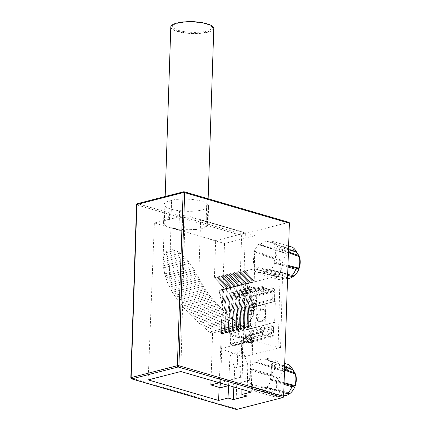 <?xml version="1.0" encoding="UTF-8"?>
<svg xmlns="http://www.w3.org/2000/svg" width="431" height="431" viewBox="0 0 431 431"><rect width="100%" height="100%" fill="white"/><g stroke="black" fill="none" stroke-linecap="round" stroke-linejoin="round"><path stroke-width="0.32" stroke-dasharray="2.15 1.62" d="M175.094 250.368L165.057 252.949C166.172 251.289 167.557 250.26 169.211 249.867C170.838 249.414 172.799 249.587 175.094 250.368L177.965 251.682L182.286 254.689L188.589 261.396L193.363 268.572L204.154 287.876L208.566 294.114L214.584 301.361L225.063 312.017L238.973 324.441L242.281 325.41L240.563 377.308L250.125 380.104L251.898 326.65L251.009 325.664A43.213 30.348 75.6 0 0 250.934 325.583A42.243 29.664 75.6 0 0 250.864 325.502A41.306 29.006 75.6 0 0 250.788 325.421A40.406 28.376 75.6 0 0 250.713 325.34A39.544 27.773 75.6 0 0 250.637 325.265A38.715 27.185 75.6 0 0 250.562 325.184A37.923 26.63 75.6 0 0 250.486 325.103A37.158 26.092 75.6 0 0 250.406 325.028A79.449 55.793 -104.4 0 1 250.416 323.977A79.519 55.841 -104.4 0 1 250.438 322.932A79.6 55.895 -104.4 0 1 250.47 321.887A79.692 55.96 -104.4 0 1 250.513 320.847A79.794 56.035 -104.4 0 1 250.567 319.807A79.907 56.116 -104.4 0 1 250.632 318.778A80.031 56.202 -104.4 0 1 250.707 317.744A80.166 56.294 -104.4 0 1 250.794 316.72A80.311 56.396 -104.4 0 1 250.885 315.697A80.468 56.509 -104.4 0 1 250.993 314.684A80.64 56.628 -104.4 0 1 251.111 313.666A80.818 56.752 -104.4 0 1 251.235 312.658A81.006 56.887 -104.4 0 1 251.375 311.656A81.206 57.027 -104.4 0 1 251.521 310.659A81.421 57.172 -104.4 0 1 251.682 309.663A81.642 57.334 -104.4 0 1 251.849 308.677A81.874 57.495 -104.4 0 1 252.027 307.691A82.122 57.668 -104.4 0 1 252.216 306.716A82.38 57.851 -104.4 0 1 252.415 305.746A82.65 58.04 -104.4 0 1 252.625 304.782A97.18 68.243 75.6 0 0 252.501 303.666A97.578 68.524 75.6 0 0 252.372 302.557A97.988 68.809 75.6 0 0 252.232 301.447A98.403 69.1 75.6 0 0 252.081 300.337A98.828 69.402 75.6 0 0 251.925 299.222A99.265 69.703 75.6 0 0 251.758 298.112A99.706 70.016 75.6 0 0 251.58 297.002A100.159 70.334 75.6 0 0 251.392 295.892A100.622 70.662 75.6 0 0 251.198 294.782A101.096 70.991 75.6 0 0 250.993 293.678A101.581 71.331 75.6 0 0 250.783 292.568A102.072 71.675 75.6 0 0 250.562 291.464A102.573 72.031 75.6 0 0 250.33 290.359A103.084 72.392 75.6 0 0 250.093 289.255A103.607 72.758 75.6 0 0 249.845 288.156A104.14 73.13 75.6 0 0 249.587 287.057A104.685 73.512 75.6 0 0 249.323 285.958A105.239 73.9 75.6 0 0 249.053 284.864A105.805 74.299 75.6 0 0 248.773 283.77A106.376 74.703 75.6 0 0 248.482 282.677A24.012 16.863 75.6 0 0 248.735 282.682A23.759 16.685 75.6 0 0 248.989 282.682A23.603 16.572 75.6 0 0 249.242 282.677A23.554 16.54 75.6 0 0 249.495 282.671A23.603 16.572 75.6 0 0 249.743 282.655A23.743 16.674 75.6 0 0 249.991 282.634A23.991 16.847 75.6 0 0 250.244 282.607A24.335 17.089 75.6 0 0 250.492 282.58A24.782 17.407 75.6 0 0 250.734 282.542A25.343 17.795 75.6 0 0 250.982 282.504A26.011 18.264 75.6 0 0 251.23 282.456A26.792 18.813 75.6 0 0 251.472 282.407A27.697 19.449 75.6 0 0 251.715 282.353A28.726 20.171 75.6 0 0 251.957 282.294A29.895 20.995 75.6 0 0 252.027 282.278A29.895 20.995 75.6 0 0 252.194 282.23A31.204 21.916 75.6 0 0 252.437 282.165A32.67 22.945 75.6 0 0 252.674 282.095A34.302 24.088 75.6 0 0 252.911 282.019A36.118 25.364 75.6 0 0 253.148 281.944A38.122 26.77 75.6 0 0 253.385 281.863L253.428 280.484A228.43 160.413 75.6 0 0 252.975 279.951A230.553 161.9 75.6 0 0 252.518 279.417A232.692 163.403 75.6 0 0 252.06 278.884A234.841 164.911 75.6 0 0 251.596 278.356A237.007 166.436 75.6 0 0 251.138 277.828A239.189 167.966 75.6 0 0 250.675 277.305A241.382 169.507 75.6 0 0 250.217 276.783A243.59 171.053 75.6 0 0 249.748 276.26A245.81 172.615 75.6 0 0 249.285 275.738A248.046 174.183 75.6 0 0 248.822 275.22A250.298 175.767 75.6 0 0 248.353 274.703A252.561 177.356 75.6 0 0 247.89 274.191A254.84 178.957 75.6 0 0 247.421 273.674A257.129 180.562 75.6 0 0 246.952 273.162A259.435 182.184 75.6 0 0 246.478 272.656A261.752 183.811 75.6 0 0 246.009 272.144A264.084 185.449 75.6 0 0 245.535 271.638A266.433 187.097 75.6 0 0 245.067 271.137A268.793 188.751 75.6 0 0 244.592 270.63A271.164 190.421 75.6 0 0 244.118 270.129L245.347 233.009L215.662 240.643L214.428 277.763A271.164 190.421 -104.4 0 1 214.902 278.264A268.793 188.751 -104.4 0 1 215.376 278.765A266.433 187.097 -104.4 0 1 215.85 279.272A264.084 185.449 -104.4 0 1 216.319 279.778A261.752 183.811 -104.4 0 1 216.793 280.29A259.435 182.184 -104.4 0 1 217.262 280.796A257.129 180.562 -104.4 0 1 217.73 281.308A254.84 178.957 -104.4 0 1 218.199 281.82A252.561 177.356 -104.4 0 1 218.668 282.337A250.298 175.767 -104.4 0 1 219.131 282.855A248.046 174.183 -104.4 0 1 219.6 283.372A245.81 172.615 -104.4 0 1 220.063 283.894A243.59 171.053 -104.4 0 1 220.527 284.412A241.382 169.507 -104.4 0 1 220.99 284.939A239.189 167.966 -104.4 0 1 221.448 285.462A237.007 166.436 -104.4 0 1 221.911 285.99A234.841 164.911 -104.4 0 1 222.369 286.518A232.692 163.403 -104.4 0 1 222.827 287.046A230.553 161.9 -104.4 0 1 223.285 287.579A228.43 160.413 -104.4 0 1 223.743 288.113L223.694 289.492A38.122 26.77 -104.4 0 1 223.463 289.573A36.118 25.364 -104.4 0 1 223.226 289.654A34.302 24.088 -104.4 0 1 222.989 289.729A32.67 22.945 -104.4 0 1 222.746 289.799A31.204 21.916 -104.4 0 1 222.509 289.864A29.895 20.995 -104.4 0 1 222.342 289.907A29.895 20.995 -104.4 0 1 222.267 289.928A28.726 20.171 -104.4 0 1 222.024 289.988A27.697 19.449 -104.4 0 1 221.782 290.041A26.792 18.813 -104.4 0 1 221.539 290.09A26.011 18.264 -104.4 0 1 221.297 290.133A25.343 17.795 -104.4 0 1 221.049 290.176A24.782 17.407 -104.4 0 1 220.801 290.208A24.335 17.089 -104.4 0 1 220.553 290.241A23.991 16.847 -104.4 0 1 220.306 290.268A23.743 16.674 -104.4 0 1 220.052 290.289A23.603 16.572 -104.4 0 1 219.805 290.3A23.554 16.54 -104.4 0 1 219.551 290.311A23.603 16.572 -104.4 0 1 219.298 290.316A23.759 16.685 -104.4 0 1 219.05 290.316A24.012 16.863 -104.4 0 1 218.797 290.311A106.376 74.703 -104.4 0 1 219.083 291.399A105.805 74.299 -104.4 0 1 219.363 292.493A105.239 73.9 -104.4 0 1 219.638 293.592A104.685 73.512 -104.4 0 1 219.902 294.691A104.14 73.13 -104.4 0 1 220.155 295.79A103.607 72.758 -104.4 0 1 220.403 296.889A103.084 72.392 -104.4 0 1 220.64 297.993A102.573 72.031 -104.4 0 1 220.871 299.098A102.072 71.675 -104.4 0 1 221.092 300.202A101.581 71.331 -104.4 0 1 221.308 301.307A101.096 70.991 -104.4 0 1 221.507 302.417A100.622 70.662 -104.4 0 1 221.706 303.526A100.159 70.334 -104.4 0 1 221.89 304.636A99.706 70.016 -104.4 0 1 222.067 305.746A99.265 69.703 -104.4 0 1 222.234 306.856A98.828 69.402 -104.4 0 1 222.396 307.966A98.403 69.1 -104.4 0 1 222.541 309.081A97.988 68.809 -104.4 0 1 222.682 310.191A97.578 68.524 -104.4 0 1 222.816 311.301A97.18 68.243 -104.4 0 1 222.935 312.41A82.65 58.04 75.6 0 0 222.73 313.38A82.38 57.851 75.6 0 0 222.531 314.35A82.122 57.668 75.6 0 0 222.342 315.325A81.874 57.495 75.6 0 0 222.159 316.311A81.642 57.334 75.6 0 0 221.992 317.297A81.421 57.172 75.6 0 0 221.836 318.288A81.206 57.027 75.6 0 0 221.685 319.29A81.006 56.887 75.6 0 0 221.55 320.292A80.818 56.752 75.6 0 0 221.421 321.3A80.64 56.628 75.6 0 0 221.308 322.313A80.468 56.509 75.6 0 0 221.2 323.331A80.311 56.396 75.6 0 0 221.103 324.354A80.166 56.294 75.6 0 0 221.017 325.378A80.031 56.202 75.6 0 0 220.941 326.407A79.907 56.116 75.6 0 0 220.882 327.441A79.794 56.035 75.6 0 0 220.828 328.481A79.692 55.96 75.6 0 0 220.785 329.521A79.6 55.895 75.6 0 0 220.753 330.561A79.519 55.841 75.6 0 0 220.731 331.611A79.449 55.793 75.6 0 0 220.72 332.657A37.158 26.092 -104.4 0 1 220.796 332.737A37.923 26.63 -104.4 0 1 220.871 332.818A38.715 27.185 -104.4 0 1 220.947 332.894A39.544 27.773 -104.4 0 1 221.022 332.974A40.406 28.376 -104.4 0 1 221.098 333.055A41.306 29.006 -104.4 0 1 221.173 333.136A42.243 29.664 -104.4 0 1 221.248 333.217A43.213 30.348 -104.4 0 1 221.324 333.298L222.213 334.284L220.435 387.733M245.347 233.009L200.62 219.95L198.686 278.372M215.662 240.643L174.975 228.764A22.234 6.093 1.9 0 1 170.455 227.708L224.529 243.499L255.195 235.617L201.121 219.826A22.234 6.093 1.9 0 1 204.666 221.13A22.234 6.093 1.9 0 1 206.589 222.261L207.209 203.691A22.234 6.093 -178.1 0 0 171.49 200.221A1.821 0.501 1.9 0 1 171.608 200.404A1.821 0.501 1.9 0 1 171.592 200.469A21.507 5.894 -178.1 0 0 170.843 200.652A21.507 5.894 -178.1 0 0 170.132 200.846A1.821 0.501 1.9 0 1 169.227 200.803A22.234 6.093 -178.1 0 0 164.179 204.461A22.234 6.093 -178.1 0 0 179.587 210.791A1.821 0.501 1.9 0 1 180.32 210.667A21.507 5.894 -178.1 0 0 182.378 210.867A1.821 0.501 1.9 0 1 182.782 211.098A22.234 6.093 -178.1 0 0 208.631 205.937A22.234 6.093 -178.1 0 0 208.135 204.58A1.821 0.501 1.9 0 1 207.3 204.456A21.507 5.894 -178.1 0 0 206.708 203.879A1.821 0.501 1.9 0 1 207.209 203.691M180.815 371.506L185.034 215.128L201.121 219.826A22.234 6.093 1.9 0 0 170.875 218.792L171.49 200.221M206.589 222.261A1.821 0.501 1.9 0 0 206.088 222.455A21.507 5.894 -178.1 0 0 200.609 219.955M182.378 210.867L181.758 229.437A21.507 5.894 -178.1 0 0 201.352 228.311A21.507 5.894 -178.1 0 0 207.284 224.481A21.507 5.894 -178.1 0 0 206.686 223.026L207.3 204.456M170.8 26.954A21.507 5.894 -178.1 0 0 177.464 31.479A21.507 5.894 -178.1 0 0 200.668 33.354A21.507 5.894 -178.1 0 0 213.792 28.381M170.875 218.792A1.821 0.501 1.9 0 1 170.994 218.975A1.821 0.501 1.9 0 1 170.972 219.04L171.592 200.469M170.972 219.04A21.507 5.894 -178.1 0 0 170.229 219.223A21.507 5.894 -178.1 0 0 169.518 219.417A1.821 0.501 1.9 0 1 168.613 219.374L169.227 200.803M206.088 222.455L206.708 203.879M288.932 222.364A1.094 0.717 106.3 0 0 288.657 222.358L242.411 234.248A1.094 0.717 106.3 0 0 241.619 235.493L235.876 408.593L131.164 378.014A1.094 0.717 -73.7 0 0 131.611 378.871M137.387 203.664A1.094 0.77 -104.4 0 1 137.694 203.669A1.094 0.717 -73.7 0 0 136.907 204.919A1.094 0.302 1.9 0 1 136.568 204.687M236.323 409.45A1.094 0.717 106.3 0 1 235.876 408.593M281.314 261.148L280.527 260.152L254.915 251.882L254.98 252.674A16.039 10.538 -73.7 0 0 254.511 266.805L254.392 267.646L280.091 273.346L280.931 272.688A14.196 9.331 106.3 0 1 281.314 261.148L254.98 252.674M254.915 251.882L254.376 251.241A17.682 11.621 106.3 0 1 258.842 244.194L259.376 244.835L286.265 253.331A14.196 9.331 106.3 0 1 294.378 251.138A14.196 9.331 106.3 0 1 294.545 251.203L292.337 247.146M294.551 251.208L270.097 242.206L294.545 251.203L294.459 250.675L270.69 241.931L270.097 242.206A16.039 10.538 -73.7 0 0 269.531 241.969A16.039 10.538 -73.7 0 0 259.958 244.813L286.265 253.331M270.69 241.931L271.277 240.999A17.682 11.621 106.3 0 1 275.35 245.848L274.757 246.78L288.431 251.806M287.956 266.099L274.235 262.549L274.17 261.752A16.039 10.538 -73.7 0 0 274.639 247.62L274.757 246.78M274.235 262.549L274.773 263.185A17.682 11.621 106.3 0 1 270.307 270.232L269.774 269.59L293.624 275.765M287.542 278.512A14.196 9.331 106.3 0 1 286.426 278.372A14.196 9.331 106.3 0 1 285.446 278.07L284.158 278.2L258.46 272.5L259.053 272.22A16.039 10.538 -73.7 0 0 260.545 272.726A16.039 10.538 -73.7 0 0 269.192 269.612L293.721 275.942M258.983 272.198L285.446 278.07L258.983 272.198M258.46 272.5L257.873 273.426A17.682 11.621 106.3 0 1 253.8 268.578L254.392 267.646M282.537 274.655L245.137 284.271L242.26 357.272L280.576 347.418L282.537 274.655L280.08 274.655L254.565 268.804L252.636 340.42L220.656 348.641L223.484 276.794L245.18 283.625L245.638 283.954L245.137 284.271M253.978 390.815L255.157 389.602A16.039 10.538 -73.7 0 0 256.65 390.114A16.039 10.538 -73.7 0 0 265.297 386.995L265.879 386.973L266.417 387.614A17.682 11.621 -73.7 0 0 270.878 380.573L270.275 379.135A16.039 10.538 -73.7 0 0 270.743 365.003L271.455 363.231A17.682 11.621 -73.7 0 0 267.387 358.382L266.207 359.589A16.039 10.538 -73.7 0 0 265.636 359.352A16.039 10.538 -73.7 0 0 256.068 362.196L255.486 362.218L254.947 361.577A17.682 11.621 -73.7 0 0 250.481 368.624L251.084 370.057A16.039 10.538 -73.7 0 0 250.616 384.188L249.91 385.96A17.682 11.621 -73.7 0 0 253.978 390.815L275.032 396.962L280.263 395.583L254.565 389.883M281.098 370.493L255.486 362.218L281.098 370.493L276.002 367.729A17.682 11.621 -73.7 0 0 271.541 374.771L276.632 377.534L251.02 369.265M266.234 359.605L290.65 368.586A14.196 9.331 -73.7 0 0 290.483 368.527A14.196 9.331 -73.7 0 0 282.37 370.714M289.826 393.325L265.297 386.995L289.729 393.147M255.087 389.581L281.551 395.453L255.087 389.581M254.511 266.805L280.931 272.688M284.158 278.2L278.927 279.579A17.682 11.621 106.3 0 1 274.859 274.73L253.8 268.578M274.859 274.73L280.091 273.346M278.927 279.579L257.873 273.426M280.527 260.152L275.436 257.388A17.682 11.621 106.3 0 1 277.408 253.563A17.682 11.621 106.3 0 1 279.897 250.346L284.993 253.11M291.965 277.305A13.436 8.83 106.3 0 1 282.499 272.893A13.436 8.83 106.3 0 1 284.702 257.469A13.436 8.83 106.3 0 1 298.473 255.017M287.649 275.296L270.307 270.232M287.924 267.026L274.773 263.185M287.978 265.345L274.17 261.752M274.639 247.62L288.404 252.668M288.501 249.689L275.35 245.848M288.619 246.063L271.277 240.999M279.897 250.346L258.842 244.194M275.436 257.388L254.376 251.241M242.26 357.272L242.766 356.938L242.308 356.572L220.656 348.641L219.131 387.35M224.529 243.499L223.22 276.718L254.301 268.723L255.195 235.617M254.301 268.723L223.22 276.718M148.189 379.894L154.368 223.01L170.455 227.708A22.234 6.093 1.9 0 1 163.565 223.032A22.234 6.093 1.9 0 1 168.613 219.374M251.241 392.07L252.636 340.42L278.119 347.364L280.576 347.418M154.368 223.01L185.034 215.128M179.587 210.791L178.973 229.362A22.234 6.093 1.9 0 1 174.975 228.764L170.94 227.579A21.507 5.894 -178.1 0 0 179.705 229.238L180.32 210.667M238.973 324.441L209.283 332.075L192.679 317.076L184.894 308.995L177.739 300.224L172.405 292.223L167.826 283.442L164.674 273.852L163.252 265.819L163.026 261.709L163.381 257.49L165.057 252.949M169.518 219.417L170.132 200.846M178.973 229.362A1.821 0.501 1.9 0 1 179.705 229.238M209.283 332.075L212.596 333.044L211.028 380.325M199.224 279.423L169.534 287.057M198.308 277.645L168.656 285.268M200.151 281.179L170.466 288.808M201.11 282.898L171.419 290.532M202.096 284.589L172.405 292.223M203.109 286.249L173.424 293.877M204.154 287.876L174.463 295.51M205.221 289.476L175.53 297.11M206.314 291.049L176.624 298.678M207.43 292.595L177.739 300.224M208.566 294.114L178.881 301.743M209.73 295.607L180.045 303.241M210.915 297.078L181.225 304.712M212.117 298.527L182.432 306.161M213.34 299.954L183.654 307.589M214.584 301.361L184.894 308.995M215.845 302.751L186.154 310.385M217.116 304.119L187.431 311.753M218.409 305.477L188.719 313.105M219.713 306.813L190.028 314.441M221.033 308.133L191.348 315.767M222.364 309.442L192.679 317.076M242.281 325.41L212.596 333.044M240.563 377.308L219.357 382.76M250.125 380.104L228.92 385.551M251.898 326.65L243.278 328.864L242.874 341.002L230.429 344.202L230.833 332.064L235.283 344.558A0.727 0.512 -104.4 0 1 234.793 345.479L230.429 344.202M222.213 334.284L243.278 328.864L247.728 341.363A0.727 0.512 75.6 0 1 247.232 342.279L242.874 341.002M220.72 332.657L250.406 325.028M222.935 312.41L252.625 304.782M197.382 275.84L167.826 283.442M196.428 274.03L167.072 281.578M195.442 272.214L166.382 279.687M187.205 259.661L163.252 265.819M185.713 257.953L163.085 263.772M184.08 256.3L163.026 261.709M248.482 282.677L218.797 290.311M253.385 281.863L223.694 289.492M253.428 280.484L223.743 288.113M214.428 277.763L244.118 270.129M181.758 229.437A1.821 0.501 1.9 0 1 182.162 229.669L182.782 211.098M206.686 223.026A1.821 0.501 1.9 0 0 207.516 223.156A22.234 6.093 1.9 0 1 208.011 224.508A22.234 6.093 1.9 0 1 182.162 229.669M207.516 223.156L208.135 204.58M178.218 31.285A20.413 5.592 1.9 0 1 171.894 26.991A20.413 5.592 1.9 0 1 184.344 22.272A20.413 5.592 1.9 0 1 206.368 24.05A20.413 5.592 1.9 0 1 212.698 28.344A20.413 5.592 1.9 0 1 200.243 33.063A20.413 5.592 1.9 0 1 178.218 31.285M241.947 389.355L242.745 350.953L230.014 354.228L234.733 367.945L233.866 386.995M228.581 385.643L230.014 354.228M242.745 350.953L247.766 364.594L247.114 396.03M247.766 364.594L234.733 367.945M283.652 395.895A14.196 9.331 -73.7 0 1 282.531 395.755A14.196 9.331 -73.7 0 1 281.551 395.453L280.263 395.583M283.754 392.679L266.417 387.614M284.029 384.414L270.878 380.573M250.497 385.034L276.196 390.734L270.964 392.113A17.682 11.621 -73.7 0 0 272.721 394.979A17.682 11.621 -73.7 0 0 275.032 396.962M294.578 372.4A13.436 8.83 -73.7 0 0 293.91 371.484A13.436 8.83 -73.7 0 0 280.807 374.851A13.436 8.83 -73.7 0 0 280.204 393.115A13.436 8.83 -73.7 0 0 288.07 394.688M284.061 383.482L270.339 379.932M284.088 382.728L270.275 379.135M270.743 365.003L284.508 370.057M270.862 364.163L284.535 369.189M284.605 367.072L271.455 363.231M284.724 363.446L267.387 358.382M276.196 390.734L277.036 390.071A14.196 9.331 -73.7 0 1 277.419 378.531L276.632 377.534M266.229 359.599L290.656 368.591L290.564 368.058L266.794 359.314M290.65 368.586L288.441 364.529M276.002 367.729L254.947 361.577M271.541 374.771L250.481 368.624M277.419 378.531L251.084 370.057M250.616 384.188L277.036 390.071M270.964 392.113L249.91 385.96M241.5 337.952L248.461 339.957L271.508 333.799L271.234 334.073L264.375 332.069L264.128 331.471L241.258 337.354L241.5 337.952L264.375 332.069M264.128 331.471L262.28 331.105L262.242 332.156A1.821 1.282 75.6 0 0 263.503 334.294L271.945 336.756A1.821 1.282 75.6 0 0 272.457 336.773A1.821 1.282 75.6 0 0 273.319 335.388L273.626 326.229L271.778 325.691L271.508 333.799M263.503 334.294L240.627 340.172A1.821 1.282 -104.4 0 1 239.367 338.033L239.404 336.983L241.258 337.354M240.627 340.172L249.07 342.64A1.821 1.282 -104.4 0 0 249.581 342.65A1.821 1.282 -104.4 0 0 250.449 341.271L250.75 332.107L248.902 331.568L248.633 339.682M273.626 326.229L250.75 332.107M271.778 325.691L248.902 331.568M273.669 291.712L272.898 291.911L272.678 290.623L263.697 288.355L265.448 287.983L262.544 287.569L258.584 288.587L263.556 294.513L263.74 288.991C263.713 287.93 263.314 287.455 262.544 287.569L265.081 288L274.213 291.744L274.865 293.134L274.59 301.393L275.328 301.635L274.633 322.663L273.895 322.415L246.974 329.338L246.699 337.597C246.726 338.658 247.125 339.132 247.895 339.019L237.476 337.306L236.824 335.916L246.699 337.597M273.895 322.415L273.62 330.674L272.306 332.743L247.895 339.019L237.653 337.36M274.633 322.663L247.814 329.553L246.974 329.338M263.556 294.513L256.822 292.186L255.718 325.475L264.973 328.675L266.277 289.422L274.865 293.134M274.59 301.393L247.669 308.316L248.515 308.531L247.814 329.553M272.925 291.049L250.055 296.932L250.023 297.789L272.898 291.911L272.656 299.162L249.786 305.046L250.023 297.789L249.253 297.988L247.944 300.057L247.669 308.316M275.328 301.635L248.515 308.531M256.822 292.186L252.652 287.218L231.285 292.708L229.976 294.777L238.122 296.663L236.824 335.916L228.726 332.414L229.378 333.804L238.02 337.338L263.664 330.749L272.306 332.743M261.779 309.463A6.379 4.191 106.3 0 1 263.363 309.474A6.379 4.191 106.3 0 1 265.857 315.621A6.379 4.191 106.3 0 1 261.369 321.731A6.379 4.191 106.3 0 1 259.785 321.72A6.379 4.191 106.3 0 1 257.285 315.573A6.379 4.191 106.3 0 1 261.779 309.463M260.577 321.499A6.379 4.191 -73.7 0 0 265.065 315.39A6.379 4.191 -73.7 0 0 262.571 309.242A6.379 4.191 -73.7 0 0 260.987 309.232A6.379 4.191 -73.7 0 0 256.493 315.341A6.379 4.191 -73.7 0 0 258.993 321.488A6.379 4.191 -73.7 0 0 260.577 321.499M247.944 300.057L238.122 296.663L239.437 294.594L249.253 297.988M265.534 289.066L242.664 294.944L240.821 294.238L239.437 294.594L231.285 292.708M250.055 296.932L249.802 296.506L242.944 294.502L242.664 294.944M242.233 291.819L265.108 285.936A1.821 1.282 75.6 0 0 264.596 285.925A1.821 1.282 75.6 0 0 263.729 287.305L263.697 288.355L240.821 294.238L240.859 293.182A1.821 1.282 -104.4 0 1 241.721 291.803A1.821 1.282 -104.4 0 1 242.233 291.819L250.675 294.281A1.821 1.282 -104.4 0 1 251.936 296.42L251.629 305.584L249.786 305.046M251.936 296.42L274.811 290.537A1.821 1.282 75.6 0 0 273.55 288.404L265.108 285.936M274.811 290.537L274.504 299.701L272.656 299.162M274.504 299.701L251.629 305.584M252.652 287.218L258.584 288.587M265.448 287.983L266.277 289.422L263.74 288.991M273.62 330.674L264.973 328.675L263.664 330.749L254.403 327.544L255.718 325.475M254.403 327.544L229.922 333.842M229.976 294.777L228.726 332.414M242.297 326.596A17.132 11.26 106.3 0 1 241.716 326.725A17.132 11.26 106.3 0 1 231.048 312.755A17.132 11.26 106.3 0 1 243.391 293.662A17.132 11.26 106.3 0 1 250.826 295.531A17.132 11.26 106.3 0 1 253.767 312.879A17.132 11.26 106.3 0 1 242.297 326.596M257.496 301.797A12.758 8.383 -73.7 0 1 259.683 314.716A12.758 8.383 -73.7 0 1 251.144 324.936A12.758 8.383 106.3 0 1 250.707 325.033A12.758 8.383 106.3 0 1 242.766 314.63A12.758 8.383 106.3 0 1 251.957 300.407A12.758 8.383 -73.7 0 1 257.496 301.797L250.826 295.531M250.233 314.743L252.749 314.097L252.862 310.595L250.352 311.241L250.233 314.743L248.919 314.361L251.429 313.714L251.548 310.212L249.032 310.853L248.919 314.361M252.749 314.097L251.429 313.714M250.352 311.241L249.032 310.853M252.862 310.595L251.548 310.212M249.845 288.156L220.155 295.79M249.587 287.057L219.902 294.691M288.657 222.358L183.945 191.779L137.694 203.669L242.411 234.248M130.825 377.782A1.094 0.302 -178.1 0 0 131.164 378.014L136.907 204.919L241.619 235.493M245.18 283.625L242.308 356.572M170.94 227.579L169.011 286.001M223.711 310.735L194.02 318.369M225.063 312.017L195.372 319.651M226.426 313.294L196.735 320.923M227.8 314.555L198.109 322.189M229.179 315.81L199.488 323.444M230.563 317.06L200.878 324.688M231.959 318.299L202.268 325.933M233.354 319.533L203.664 327.167M234.755 320.766L205.07 328.395M236.161 321.995L206.471 329.623M234.793 345.479L247.232 342.279M235.283 344.558L247.728 341.363M222.137 334.197L251.828 326.569M222.062 334.117L251.752 326.482M221.992 334.03L251.677 326.402M221.917 333.95L251.607 326.315M221.841 333.869L251.532 326.235M221.771 333.783L251.456 326.154M221.696 333.702L251.381 326.073M221.62 333.621L251.311 325.987M221.545 333.54L251.235 325.906M221.469 333.459L251.16 325.825M221.399 333.378L251.084 325.744M221.324 333.298L251.009 325.664M221.248 333.217L250.934 325.583M221.173 333.136L250.864 325.502M221.098 333.055L250.788 325.421M221.022 332.974L250.713 325.34M220.947 332.894L250.637 325.265M220.871 332.818L250.562 325.184M220.796 332.737L250.486 325.103M220.731 331.611L250.416 323.977M220.753 330.561L250.438 322.932M220.785 329.521L250.47 321.887M220.828 328.481L250.513 320.847M220.882 327.441L250.567 319.807M220.941 326.407L250.632 318.778M221.017 325.378L250.707 317.744M221.103 324.354L250.794 316.72M221.2 323.331L250.885 315.697M221.308 322.313L250.993 314.684M221.421 321.3L251.111 313.666M221.55 320.292L251.235 312.658M221.685 319.29L251.375 311.656M221.836 318.288L251.521 310.659M221.992 317.297L251.682 309.663M222.159 316.311L251.849 308.677M222.342 315.325L252.027 307.691M222.531 314.35L252.216 306.716M222.73 313.38L252.415 305.746M252.501 303.666L222.816 311.301M252.372 302.557L222.682 310.191M252.232 301.447L222.541 309.081M252.081 300.337L222.396 307.966M251.925 299.222L222.234 306.856M251.758 298.112L222.067 305.746M251.58 297.002L221.89 304.636M251.392 295.892L221.706 303.526M251.198 294.782L221.507 302.417M250.993 293.678L221.308 301.307M250.783 292.568L221.092 300.202M250.562 291.464L220.871 299.098M250.33 290.359L220.64 297.993M250.093 289.255L220.403 296.889M194.424 270.393L165.757 277.763M193.363 268.572L165.186 275.818M192.258 266.762L164.674 273.852M189.882 263.169L163.834 269.865M188.589 261.396L163.505 267.845M182.286 254.689L163.107 259.624M180.282 253.148L163.381 257.49M177.965 251.682L163.947 255.287M249.323 285.958L219.638 293.592M249.053 284.864L219.363 292.493M248.773 283.77L219.083 291.399M248.735 282.682L219.05 290.316M248.989 282.682L219.298 290.316M249.242 282.677L219.551 290.311M249.495 282.671L219.805 290.3M249.743 282.655L220.052 290.289M249.991 282.634L220.306 290.268M250.244 282.607L220.553 290.241M250.492 282.58L220.801 290.208M250.734 282.542L221.049 290.176M250.982 282.504L221.297 290.133M251.23 282.456L221.539 290.09M251.472 282.407L221.782 290.041M251.715 282.353L222.024 289.988M251.957 282.294L222.267 289.928M252.194 282.23L222.509 289.864M252.437 282.165L222.746 289.799M252.674 282.095L222.989 289.729M252.911 282.019L223.226 289.654M253.148 281.944L223.463 289.573M252.975 279.951L223.285 287.579M252.518 279.417L222.827 287.046M252.06 278.884L222.369 286.518M251.596 278.356L221.911 285.99M251.138 277.828L221.448 285.462M250.675 277.305L220.99 284.939M250.217 276.783L220.527 284.412M249.748 276.26L220.063 283.894M249.285 275.738L219.6 283.372M248.822 275.22L219.131 282.855M248.353 274.703L218.668 282.337M247.89 274.191L218.199 281.82M247.421 273.674L217.73 281.308M246.952 273.162L217.262 280.796M246.478 272.656L216.793 280.29M246.009 272.144L216.319 279.778M245.535 271.638L215.85 279.272M245.067 271.137L215.376 278.765M244.592 270.63L214.902 278.264M178.746 30.456A19.686 5.393 1.9 0 1 178.073 22.805A19.686 5.393 1.9 0 1 205.889 23.479A19.686 5.393 1.9 0 1 206.562 31.129A19.686 5.393 1.9 0 1 178.746 30.456M278.119 347.364L280.08 274.655M248.358 339.951L271.234 334.073M241.252 337.521L264.122 331.644M262.242 332.156L239.367 338.033M271.945 336.756L249.07 342.64M273.319 335.388L250.449 341.271M272.678 290.623L249.802 296.506M265.819 288.619L242.944 294.502M265.544 288.894L242.669 294.777M250.675 294.281L273.55 288.404M240.859 293.182L263.729 287.305M208.135 198.766L207.284 224.481M286.426 278.372L260.545 272.726M269.59 269.472L293.813 275.743M294.378 251.138L269.531 241.969M259.537 244.948L285.511 253.336M245.638 283.954L242.766 356.938M165.175 196.52L163.042 260.809M163.565 223.032L164.179 204.461M234.997 345.484L247.437 342.284M222.342 289.907L252.027 282.278M208.011 224.508L208.631 205.937M171.894 26.991L172.19 25.935L173.607 24.508L176.742 23.123M208.114 24.163L211.168 25.768L212.262 26.894L212.698 28.344M170.994 218.975L171.608 200.404M282.531 395.755L256.65 390.114M265.695 386.855L289.918 393.126M290.483 368.527L265.636 359.352M255.642 362.331L281.615 370.719M248.461 339.957L271.336 334.073M272.457 336.773L249.581 342.65M262.571 309.242L263.363 309.474M258.993 321.488L259.785 321.72M265.717 288.619L242.842 294.497M241.721 291.803L264.596 285.925M229.378 333.804L237.476 337.306M250.707 325.033L241.716 326.725M265.625 288.032L274.213 291.744"/><path stroke-width="0.65" d="M208.135 198.766L213.792 28.381A21.507 5.894 -178.1 0 0 207.122 23.856A21.507 5.894 -178.1 0 0 183.918 21.981A21.507 5.894 -178.1 0 0 170.8 26.954L165.175 196.52M136.568 204.687A1.094 0.302 1.9 0 1 136.869 204.493A1.094 0.77 -104.4 0 1 137.387 203.664A1.094 1.094 0 0 0 136.568 204.687L130.825 377.782A1.094 1.094 0 0 0 131.611 378.871A1.094 0.717 -73.7 0 0 131.881 378.871A1.094 0.77 -104.4 0 1 131.126 377.588A1.094 0.302 -178.1 0 0 130.825 377.782M183.121 192.603A1.094 0.302 1.9 0 1 184.662 192.641A1.094 0.717 -73.7 0 0 184.215 191.784A1.094 0.717 -73.7 0 0 183.945 191.779A1.094 0.77 75.6 0 0 183.638 191.773A1.094 0.77 75.6 0 0 183.121 192.603L177.378 365.698A1.094 0.77 75.6 0 0 178.132 366.98A1.094 0.717 -73.7 0 0 178.924 365.736A1.094 0.302 -178.1 0 0 177.378 365.698L131.126 377.588L136.869 204.493L183.121 192.603M137.387 203.664L183.638 191.773A1.094 1.094 0 0 1 184.215 191.784L288.932 222.364A1.094 0.717 106.3 0 1 289.379 223.215L283.636 396.315A1.094 0.717 106.3 0 1 282.849 397.56L236.597 409.45A1.094 0.717 106.3 0 1 236.323 409.45L131.611 378.871M233.866 386.995L233.29 399.58L247.114 396.03L241.839 394.489L251.241 392.07L180.815 371.506L148.189 379.894L218.614 400.458L228.015 398.039L228.581 385.643M233.29 399.58L228.015 398.039M288.619 246.063L292.337 247.146A17.682 11.621 106.3 0 1 295.526 250.336L298.473 255.017A13.436 8.83 106.3 0 1 297.201 272.365A13.436 8.83 106.3 0 1 291.965 277.305L291.065 277.731A14.196 9.331 106.3 0 1 287.542 278.512M288.404 252.668L299.06 256.585A14.196 9.331 106.3 0 1 298.678 268.125L298.09 268.723L295.828 269.337A17.682 11.621 106.3 0 1 293.85 273.162A17.682 11.621 106.3 0 1 291.367 276.379L293.721 275.942A14.196 9.331 106.3 0 1 291.065 277.731M293.624 275.765L293.344 275.84M291.367 276.379L287.649 275.296M295.828 269.337L287.924 267.026M298.09 268.723L287.956 266.099M298.678 268.125L287.978 265.345M288.431 251.806L298.527 255.524L299.06 256.585M295.526 250.336A17.682 11.621 106.3 0 1 296.404 251.995L288.501 249.689M296.404 251.995L298.527 255.524M218.614 400.458L219.131 387.35M211.028 380.325L210.872 384.942L220.435 387.733L228.92 385.551M219.357 382.76L210.872 384.942M241.839 394.489L241.947 389.355M283.652 395.895A14.196 9.331 -73.7 0 0 287.17 395.114A14.196 9.331 -73.7 0 0 289.826 393.325L289.449 393.228M289.729 393.147L287.472 393.762L283.754 392.679M287.472 393.762A17.682 11.621 -73.7 0 0 291.932 386.72L284.029 384.414M287.17 395.114L288.07 394.688A13.436 8.83 -73.7 0 0 294.578 372.4L291.631 367.718A17.682 11.621 -73.7 0 0 290.758 366.512A17.682 11.621 -73.7 0 0 288.441 364.529L284.724 363.446M284.535 369.189L294.632 372.907L292.509 369.378A17.682 11.621 -73.7 0 0 291.631 367.718M294.632 372.907L295.165 373.968A14.196 9.331 -73.7 0 1 294.782 385.508L294.195 386.106L284.061 383.482M291.932 386.72L294.195 386.106M294.782 385.508L284.088 382.728M284.508 370.057L295.165 373.968M292.509 369.378L284.605 367.072M289.379 223.215L184.662 192.641L178.924 365.736L283.636 396.315M236.597 409.45L131.881 378.871L178.132 366.98L282.849 397.56M176.742 23.123L182.356 21.97L192.517 21.55L200.889 22.342L208.114 24.163"/></g></svg>
